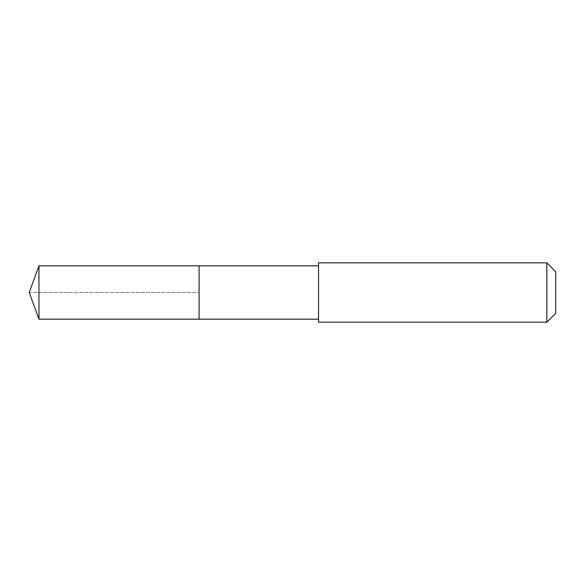 <?xml version="1.0" encoding="UTF-8"?>
<svg xmlns="http://www.w3.org/2000/svg" width="585" height="585" viewBox="0 0 585 585"><rect width="100%" height="100%" fill="white"/><g stroke="black" fill="none" stroke-linecap="round" stroke-linejoin="round"><path stroke-width="0.44" stroke-dasharray="2.92 2.19" d="M199.083 265.817L199.083 319.183L199.083 265.817M38.961 319.183L38.961 265.817M318.54 319.183L318.54 265.817L318.54 319.183M318.54 322.152L318.54 262.848M546.858 262.848L546.858 322.152M555.75 271.747L555.75 313.253M29.25 292.5L199.083 292.5L29.25 292.5"/><path stroke-width="0.88" d="M318.54 265.817L38.961 265.817L38.961 319.183L199.083 319.183L199.083 265.817L199.083 319.183L318.54 319.183M38.961 319.183L29.25 292.5L38.961 265.817M318.54 262.848L318.54 322.152L546.858 322.152L546.858 262.848L318.54 262.848M546.858 262.848L555.75 271.747L555.75 313.253L546.858 322.152"/></g></svg>
